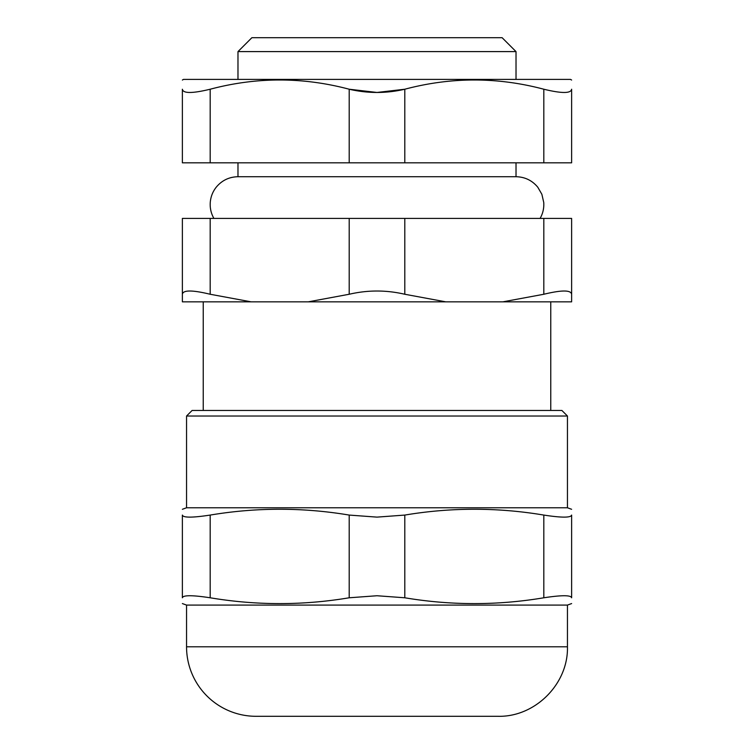 <?xml version="1.0" encoding="UTF-8"?>
<svg xmlns="http://www.w3.org/2000/svg" width="754" height="754" viewBox="0 0 754 754"><rect width="100%" height="100%" fill="white"/><g stroke="black" fill="none" stroke-linecap="round" stroke-linejoin="round"><path stroke-width="1.13" d="M497.942 716.3L256.058 716.3A69.509 69.509 0 0 1 186.549 646.791L567.451 646.791C568.412 683.925 535.095 717.252 497.942 716.3M543.822 597.781C561.664 595.066 570.938 595.066 571.626 597.781L571.626 515.076C570.938 517.8 561.664 517.8 543.822 515.076L543.822 597.781C497.48 605.537 451.146 605.537 404.804 597.781L404.804 515.076L377 517.121L349.196 515.076L349.196 597.781L377 595.745L404.804 597.781M571.626 515.076C571.626 507.319 571.626 507.319 571.626 515.076C571.626 507.319 571.626 507.319 571.626 515.076L571.626 597.781C571.626 605.537 571.626 605.537 571.626 597.781C571.626 605.537 571.626 605.537 571.626 597.781M182.374 515.076C182.374 507.319 182.374 507.319 182.374 515.076C182.374 507.319 182.374 507.319 182.374 515.076L182.374 597.781L182.374 515.076C183.062 517.8 192.336 517.8 210.178 515.076C256.52 507.319 302.854 507.319 349.196 515.076M567.451 416.019L186.549 416.019L192.11 410.459L561.89 410.459L567.451 416.019L567.451 507.772L186.549 507.772L182.374 509.289M404.804 515.076C451.146 507.319 497.48 507.319 543.822 515.076M349.196 597.781C302.854 605.537 256.52 605.537 210.178 597.781L210.178 515.076M182.374 597.781C182.374 605.537 182.374 605.537 182.374 597.781C182.374 605.537 182.374 605.537 182.374 597.781C183.062 595.066 192.336 595.066 210.178 597.781M571.626 603.568L567.451 605.085L186.549 605.085L182.374 603.568M543.822 89.226L543.822 162.817L571.626 162.817L571.626 89.226C571.626 76.917 571.626 76.917 571.626 89.226C571.626 76.917 571.626 76.917 571.626 89.226C570.938 93.543 561.673 93.543 543.822 89.226C497.48 76.917 451.146 76.917 404.804 89.226L377 92.459L349.196 89.226L349.196 162.817L404.804 162.817L404.804 89.226C386.265 93.543 367.735 93.543 349.196 89.226C302.854 76.917 256.52 76.917 210.178 89.226C192.327 93.543 183.062 93.543 182.374 89.226L182.374 162.817L210.178 162.817L210.178 89.226M349.196 162.817L210.178 162.817M543.822 162.817L404.804 162.817M182.374 80.047L183.486 79.406L570.514 79.406L571.626 80.047M182.374 89.226C182.374 76.917 182.374 76.917 182.374 89.226C182.374 76.917 182.374 76.917 182.374 89.226M571.626 89.226L571.626 162.817M237.981 79.406L237.981 51.602L251.883 37.7L502.117 37.7L516.019 51.602L237.981 51.602M540.1 218.424C542.908 213.476 544.124 208.161 543.747 202.487L541.872 194.287L537.809 187.246C532.145 180.423 524.888 176.907 516.019 176.719L237.981 176.719L237.981 162.817M349.196 294.258C367.735 289.941 386.265 289.941 404.804 294.258L404.804 218.424L349.196 218.424L349.196 294.258L308.282 301.836L251.101 301.836L210.178 294.258L210.178 218.424L349.196 218.424M404.804 218.424L543.822 218.424L543.822 294.258C561.673 289.941 570.938 289.941 571.626 294.258L571.626 218.424L543.822 218.424M210.178 218.424L182.374 218.424L182.374 294.258L182.374 218.424M543.822 294.258L502.899 301.836L571.626 301.836L571.626 218.424M251.101 301.836L182.374 301.836L182.374 294.258C183.062 289.941 192.327 289.941 210.178 294.258M502.899 301.836L445.718 301.836L404.804 294.258M445.718 301.836L308.282 301.836M203.231 410.459L203.231 301.836M567.451 507.772L571.626 509.289M186.549 416.019L186.549 507.772M186.549 605.085L186.549 646.791M567.451 605.085L567.451 646.791M516.019 51.602L516.019 79.406M213.9 218.424C211.045 213.382 209.829 207.972 210.281 202.195C210.781 196.634 212.751 191.648 216.191 187.246C221.855 180.423 229.112 176.907 237.981 176.719M550.769 301.836L550.769 410.459M516.019 162.817L516.019 176.719"/></g></svg>
